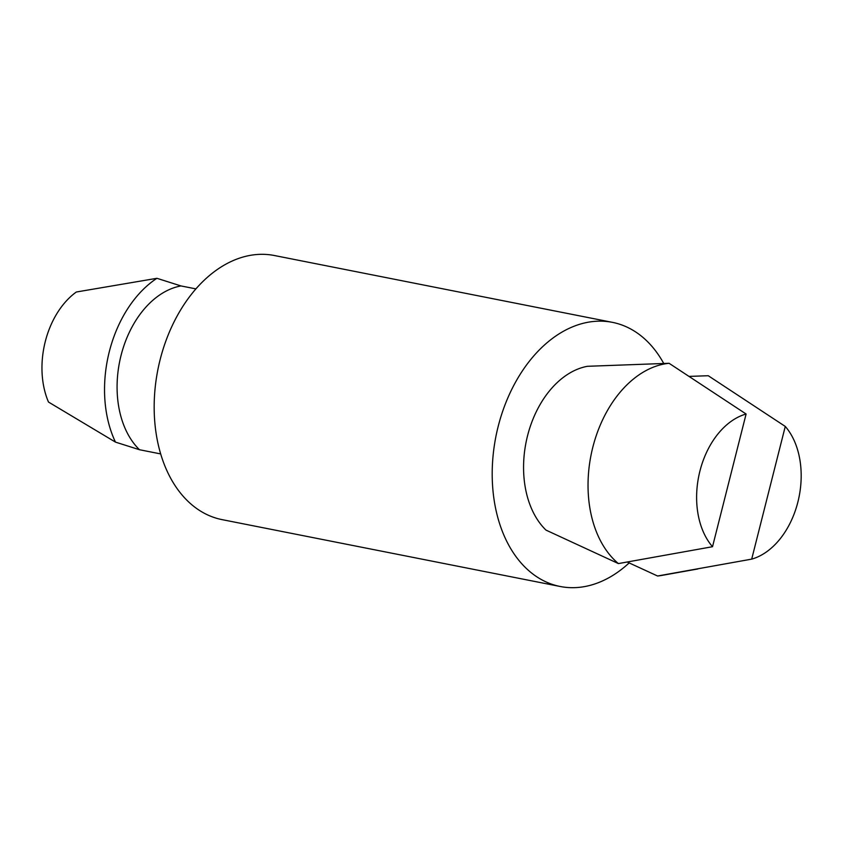 <?xml version="1.0" encoding="UTF-8"?>
<svg xmlns="http://www.w3.org/2000/svg" width="842" height="842" viewBox="0 0 842 842"><rect width="100%" height="100%" fill="white"/><g stroke="black" fill="none" stroke-linecap="round" stroke-linejoin="round"><path stroke-width="1.26" d="M669.074 363.291L746.107 414.011A74.791 51.194 101.2 0 0 699.934 471.036A74.791 51.194 101.2 0 0 712.521 546.711L618.396 563.582A107.702 73.728 101.2 0 1 592.81 447.281A107.702 73.728 101.2 0 1 669.074 363.291L587.442 366.302A89.747 61.434 101.2 0 0 527.545 435.777A89.747 61.434 101.2 0 0 545.995 530.113L618.396 563.582M751.696 559.13A74.791 51.194 101.2 0 0 797.869 502.095A74.791 51.194 101.2 0 0 785.27 426.431L751.696 559.13L657.57 576.002L627.269 562.046M785.27 426.431L708.248 375.721L689.219 376.395M663.738 363.481A134.625 92.157 101.2 0 0 612.418 322.349L274.387 255.515A134.625 92.157 101.2 0 0 160.138 359.629A134.625 92.157 101.2 0 0 222.162 519.651L560.193 586.485A134.625 92.157 101.2 0 0 629.163 562.919M612.418 322.349A134.625 92.157 101.2 0 0 498.169 426.462A134.625 92.157 101.2 0 0 560.193 586.485M76.338 292.006A74.791 51.194 101.2 0 0 48.489 402.044L115.47 442.113A107.702 73.728 101.2 0 1 156.917 278.302L76.338 292.006M156.917 278.302L180.956 285.933A89.747 61.434 101.2 0 0 121.059 355.408A89.747 61.434 101.2 0 0 139.498 449.733L115.47 442.113M180.956 285.933L195.902 288.88M139.498 449.733L160.696 453.922M746.107 414.011L712.521 546.711M657.57 576.002A107.702 73.728 101.2 0 0 661.823 575.412L697.86 568.96"/></g></svg>
